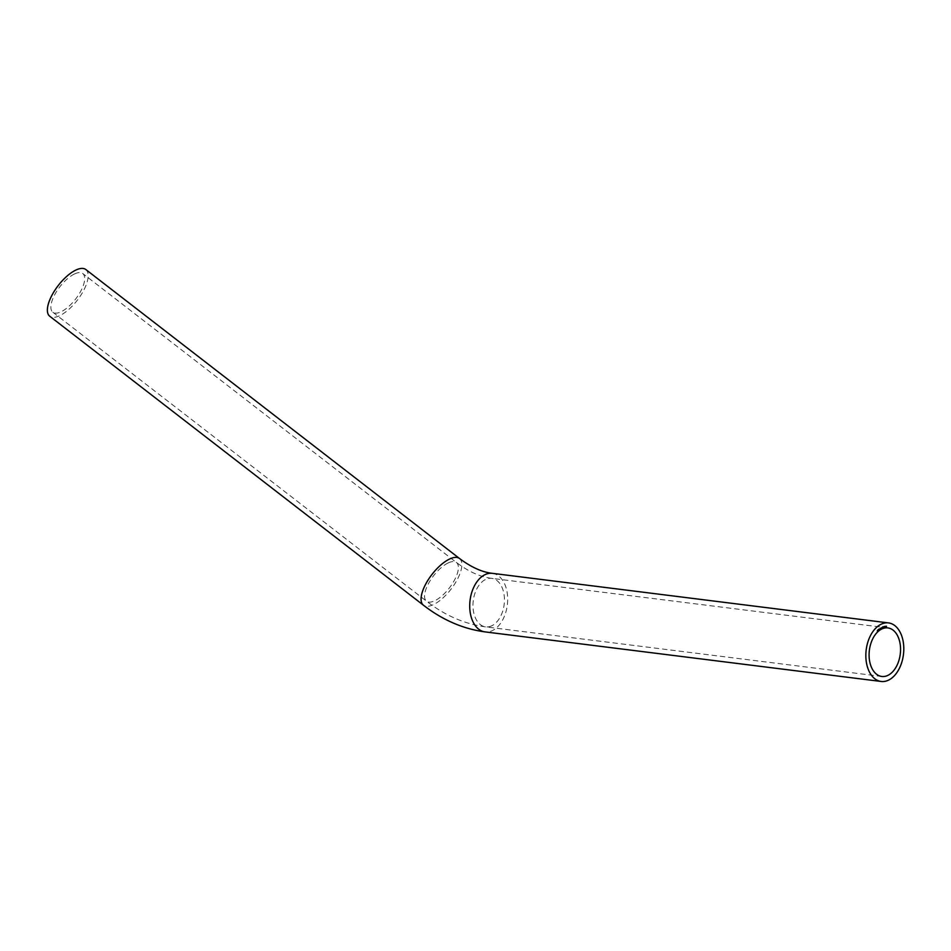<?xml version="1.0" encoding="UTF-8"?>
<svg xmlns="http://www.w3.org/2000/svg" width="951" height="951" viewBox="0 0 951 951"><rect width="100%" height="100%" fill="white"/><g stroke="black" fill="none" stroke-linecap="round" stroke-linejoin="round"><path stroke-width="0.71" stroke-dasharray="4.75 3.57" d="M85.828 269.537A29.505 12.042 -52.3 0 1 77.304 300.243A29.505 12.042 -52.3 0 1 49.725 316.219M74.63 273.9A24.464 9.986 -52.3 0 1 82.749 273.531A24.464 9.986 -52.3 0 1 75.676 298.983A24.464 9.986 -52.3 0 1 52.816 312.225A24.464 9.986 -52.3 0 1 55.408 293.455A24.464 9.986 -52.3 0 1 74.63 273.9M886.498 626.222L886.356 627.434M885.761 627.458L885.821 626.852M885.322 626.317L885.215 627.422M884.216 627.684L884.168 627.006M882.433 626.994L882.457 628.195L882.611 627.018M881.351 628.659L881.506 627.696L881.518 628.682M880.733 628.991L880.876 628.017L880.899 629.003M879.128 630.038L879.544 628.825L879.295 630.061M878.26 630.715L878.023 629.645L878.427 630.739M877.226 631.654L877.226 630.382L877.404 631.678M459.523 558.51A29.505 12.042 -52.3 0 1 451 589.216A29.505 12.042 -52.3 0 1 423.421 605.193M492.368 573.334A29.505 18.77 -82.9 0 1 507.335 604.943A29.505 18.77 -82.9 0 1 485.034 631.892M448.325 562.873A24.464 9.986 -52.3 0 1 456.444 562.493A24.464 9.986 -52.3 0 1 453.841 581.275A24.464 9.986 -52.3 0 1 434.619 600.818A24.464 9.986 -52.3 0 1 426.512 601.198A24.464 9.986 -52.3 0 1 429.103 582.428A24.464 9.986 -52.3 0 1 448.325 562.873M491.596 625.877A24.464 15.561 -82.9 0 1 485.664 626.887A24.464 15.561 -82.9 0 1 473.253 600.687A24.464 15.561 -82.9 0 1 491.738 578.351A24.464 15.561 -82.9 0 1 504.446 599.938A24.464 15.561 -82.9 0 1 491.596 625.877M887.854 627.91L491.738 578.351C480.517 577.031 468.748 571.753 456.444 562.493L82.749 273.531M881.779 676.458L485.664 626.887C464.694 624.058 444.973 615.487 426.512 601.198L52.816 312.225"/><path stroke-width="1.43" d="M878.046 631L878.082 630.275L877.678 630.87M878.795 629.182L878.879 630.406L878.795 629.182M880.531 628.349L880.471 629.289L880.531 628.349M881.518 628.682L881.672 627.719L881.518 628.682M883.301 627.458L883.11 626.828L883.122 627.458M884.216 626.543L884.323 627.696L884.216 626.543M885.191 627.517L885.286 626.317M886.356 627.434L886.475 626.222M881.922 628.92A24.464 15.561 -82.9 0 1 887.854 627.91A24.464 15.561 -82.9 0 1 900.561 649.509A24.464 15.561 -82.9 0 1 887.723 675.448A24.464 15.561 -82.9 0 1 881.779 676.458A24.464 15.561 -82.9 0 1 869.083 654.87A24.464 15.561 -82.9 0 1 881.922 628.92M881.327 624.129A29.505 18.77 -82.9 0 1 888.484 622.905A29.505 18.77 -82.9 0 1 903.45 654.514A29.505 18.77 -82.9 0 1 881.161 681.463A29.505 18.77 -82.9 0 1 865.838 655.417A29.505 18.77 -82.9 0 1 881.327 624.129M883.598 627.196L883.776 627.838L883.693 627.184M882.409 627.612L882.611 627.018L882.754 627.815M880.899 629.003L881.042 628.04L880.899 629.003M879.295 630.061L879.711 628.849L879.295 630.061M878.427 630.739L878.189 629.669L878.427 630.739M877.404 631.678L877.393 630.394L877.404 631.678M76.044 269.989A29.505 12.042 -52.3 0 1 85.828 269.537L459.523 558.51A29.505 12.042 -52.3 0 0 449.74 558.962A29.505 12.042 -52.3 0 0 426.559 582.547A29.505 12.042 -52.3 0 0 423.421 605.193L49.725 316.219A29.505 12.042 -52.3 0 1 52.864 293.574A29.505 12.042 -52.3 0 1 76.044 269.989M886.308 626.21L886.237 627.41M885.892 626.852L885.666 627.446M885.119 626.293L885.096 627.505M884.168 626.899L884.157 627.672M883.598 627.125L883.61 627.815M882.944 626.804L883.122 627.434M423.421 605.193C442.56 620.016 463.101 628.92 485.034 631.892A29.505 18.77 -82.9 0 1 469.711 605.846A29.505 18.77 -82.9 0 1 485.212 574.559A29.505 18.77 -82.9 0 1 492.368 573.334C482.205 572.205 471.256 567.26 459.523 558.51M485.034 631.892L881.161 681.463M492.368 573.334L888.484 622.905"/></g></svg>
